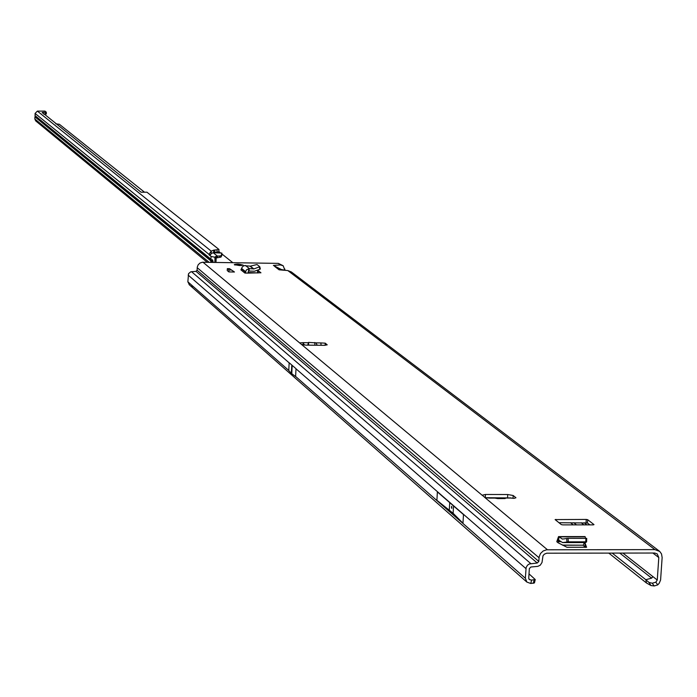 <?xml version="1.0" encoding="UTF-8"?>
<svg xmlns="http://www.w3.org/2000/svg" width="697" height="697" viewBox="0 0 697 697"><rect width="100%" height="100%" fill="white"/><g stroke="black" fill="none" stroke-linecap="round" stroke-linejoin="round"><path stroke-width="1.05" d="M490.174 498.146L485.086 497.702L482.237 495.184L485.461 494.478L507.73 494.522L513.184 495.515L515.954 497.754L514.064 498.372L510.544 498.033M239.585 265.566L243.07 265.06L237.782 264.119L234.288 264.625L239.585 265.566M291.546 369.898L291.372 373.383L288.767 370.551L289.168 362.754L296.016 368.696L295.606 376.563L291.372 373.383M451.421 507.111L451.769 506.292L451.787 508.409L451.421 507.111M585.166 547.476L585.071 543.303L584.4 542.571M585.071 543.303L584.896 546.753M586.604 547.311L585.114 543.355M586.604 547.25L566.975 547.276L558.079 542.763L558.541 536.594L556.781 541.7L558.079 542.763M227.248 270.567L228.895 271.926L234.453 272.004L229.574 268.676L227.335 268.641L227.248 270.567M257.69 272.954L257.472 270.514L256.557 270.471M257.472 270.514L258.265 270.663L258.151 272.936M260.931 272.823L258.265 270.663M260.931 272.762L247.966 273.111L249.012 268.606L246.511 269.809L244.882 273.058L247.966 273.111M317.213 345.242L315.959 342.854L308.518 342.41L307.76 345.146M321.143 345.285L320.838 342.933L325.246 343.168L327.215 344.841L324.41 345.32L305.8 345.128L301.452 344.414L299.632 342.889L303.16 342.654L304.249 345.05M494.826 498.102L497.728 498.599L505.125 498.564L505.586 498.059M529.006 573.866L535.244 579.547L531.584 580.104L529.223 579.46L528.735 578.24L529.337 568.604L530.879 567.009L537.875 566.347L540.271 565.18L542.013 562.47L542.989 555.762L544.34 554.176L546.709 553.2L654.657 553.026L657.21 553.88L658.796 557.556L657.262 580.026L655.816 582.187L657.733 584.896L659.231 583.223L660.59 580.017L662.133 557.548L661.523 553.923L659.728 551.432L654.892 549.619L546.544 549.794L543.163 550.978L540.515 553.496L539.147 556.859L538.807 561.416L197.085 270.244L196.023 271.342L537.265 563.01L538.807 561.416M285.587 270.375L277.746 268.789L279.088 269.817L287.809 270.558L291.363 271.952L659.24 551.039M284.794 269.948L283.174 265.74L280.403 264.93L273.372 265.426L281.579 269.634M197.085 270.244L197.268 267.082L198.192 264.755L200.013 263.039L202.374 262.255L278.356 263.379L283.174 265.74M587.676 519.692L593.992 524.606L593.243 524.876L562.723 524.867L561.303 524.597L555.108 519.596L586.264 519.431L587.676 519.692L587.458 522.994L589.862 524.867M584.844 546.692L582.997 545.202M257.35 272.919L248.097 272.475M558.959 522.724L587.458 522.994M547.433 549.741L485.086 497.702L510.213 497.928M303.047 344.902L303.16 342.654L308.03 342.732M608.786 553.087L646.459 582.98L645.823 579.712L651.643 578.135L652.897 576.602L622.874 553.069M296.016 368.696L289.168 362.754M462.974 523.212L436.897 500.307L453.12 513.288L462.974 523.212L463.488 514.586L437.385 491.899L436.897 500.307M531.584 580.104L530.783 583.476L526.88 582.091L525.355 578.249L526.13 567.55L527.472 565.215L529.25 563.986L537.265 563.01M657.733 584.896L654.204 585.968L651.007 585.55L648.951 582.431L645.823 579.712L612.166 553.078M576.497 524.867L573.797 522.733M573.222 524.867L570.529 522.733M189.445 284.846L187.859 281.806L188.547 273.668L190.778 271.804L196.023 271.342M187.859 281.806L191.579 285.073L192.694 287.774L526.88 582.091M535.2 579.643L534.451 582.91L530.783 583.476M646.459 582.98L651.007 585.55M648.951 582.431L652.244 583.223L655.816 582.187M652.244 583.223L654.204 585.968M303.953 345.015L304.206 344.431M308.736 345.154L308.518 342.41M314.948 345.224L314.739 342.506M249.012 268.606L253.874 268.946L259.754 266.698L257.01 264.538L250.319 266.141L243.985 265.627L242.329 266.925L240.918 269.87L244.882 273.058M259.754 266.733L260.347 268.981L259.876 269.277L254.466 271.229L248.89 271.028M249.056 271.028L249.169 268.606M234.453 272.004L229.574 268.676M231.23 270.027L228.991 269.992L228.895 271.926M228.991 269.992L227.335 268.641M585.585 538.328L585.14 536.681L584.382 536.847M558.828 536.699L562.401 539.077L568.029 538.337L586.717 538.389L586.595 541.883L585.776 541.83L585.889 538.328M568.029 538.337L568.36 541.839L585.776 541.83M562.427 545.089L583.162 545.202L584.374 542.745M568.36 541.839L562.601 542.588L558.611 540.105M585.611 542.554L586.604 541.891L586.717 538.389M558.706 540.158L558.924 536.751M241.972 264.947L237.834 264.163L234.889 264.398L235.403 264.773L234.898 264.921L242.887 265.243M239.106 264.215L236.597 264.189M210.337 254.788L209.03 254.771L210.024 255.572L211.348 253.481L213.212 252.723L221.838 253.072L220.966 257.097L216.532 257.89L215.573 256.574L214.798 257.219L211.069 256.426L210.93 259.188L212.036 260.329L212.341 259.693L213.003 261.087L212.96 261.854L212.498 261.558L212.629 260.8M212.498 261.558L212.228 262.002L34.937 116.852L34.85 118.995L35.686 120.886L207.244 262.29M232.815 262.682L221.855 253.935M220.078 252.523L218.997 251.661M144.445 192.163L59.367 124.275L55.821 123.839M216.497 257.881L216.14 258.387L214.85 257.646L214.964 259.136L216.122 259.153L214.964 259.136M216.14 258.387L216.122 259.153M210.782 262.351L210.851 260.826M214.964 259.38L214.815 262.412M215.965 262.429L216.114 259.397M212.036 260.329L212.019 261.27M43.789 114.186L46.351 113.951L46.298 112.165L44.965 111.102L37.377 111.111L35.077 113.437L35.111 115.868L211.479 259.842M215.573 256.574L217.403 256.095L217.429 257.489M212.149 261.192L34.937 116.852M216.532 257.89L215.634 256.566M217.22 257.568L217.002 256.147M219.721 257.306L219.694 255.973L217.403 256.095L213.212 252.723M35.216 115.946L35.19 116.521M210.468 254.562L208.995 254.37L211.235 251.138L211.217 253.595M35.077 113.437L208.995 254.37M221.838 253.089L221.881 255.337L220.966 257.097M219.694 255.973L220.94 255.703M46.298 112.165L42.273 112.47L42.282 112.984M218.954 249.456L218.806 251.852L218.954 249.456L146.936 192.198L141.099 192.224L42.273 112.47M218.753 249.561L213.665 250.153L211.235 251.138L37.377 111.111M218.806 251.852L212.951 252.75M315.959 342.854L320.838 342.933M301.452 344.414L482.394 495.454M505.473 498.059L511.276 498.033M490.244 498.12L496.037 498.094M654.892 549.619L287.809 270.558M277.746 268.789L274.696 266.446M280.403 264.93L278.356 263.379M202.993 262.229L299.632 342.889M325.246 343.168L325.133 345.311M586.9 524.867L584.173 522.733M657.262 580.026L652.897 576.602M652.871 553.026L658.796 557.556M581.159 522.733L583.877 524.867M619.755 553.069L651.643 578.135M292.13 365.864L291.947 369.349M291.904 370.203L291.721 373.697M292.165 365.89L291.764 373.723M291.773 365.55L291.59 369.044M291.747 365.524L291.337 373.348M296.007 368.809L525.956 568.613M295.606 376.45L525.355 578.249M453.12 513.288L453.555 505.952M449.295 509.934L449.731 502.624M197.207 267.7L539.042 557.757M191.509 271.673L530.8 563.594M188.173 275.106L289.168 362.858M191.579 285.073L288.776 370.447M529.938 579.808L528.805 578.815M534.129 579.956L533.327 583.319M507.73 494.522L507.538 497.745M513.184 495.515L513.009 498.329M485.461 494.478L485.269 497.702M586.264 519.431L586.046 522.733M555.918 519.413L555.866 520.241M245.719 272.266L241.746 269.086M245.736 271.786L241.772 268.598M249.413 268.615L245.457 265.479M253.56 268.99L249.979 266.158M253.874 268.946L250.319 266.141M259.876 269.277L259.293 266.995M559.099 536.864L585.219 536.847M562.209 539.016L562.854 539.016M558.192 541.665L560.876 541.665M562.775 542.571L585.689 542.554M558.236 540.985L559.891 540.985M566.983 541.918L566.652 538.415M241.563 265.505L240.883 265.548M235.011 264.686L234.471 264.834M234.793 264.973L235.464 264.886M234.845 264.398L236.762 264.329M239.158 264.32L239.838 264.407M240.395 264.416L242.303 265.017M34.85 118.995L209.178 262.325M216.122 259.293L214.964 259.275M211.069 256.426L209.919 255.572M210.93 259.188L34.989 115.58M209.126 254.936L210.259 254.954M46.229 113.994L46.185 112.208M45.296 114.116L45.244 112.33M217.02 249.857L217.063 252.14M214.772 249.979L214.824 252.27M213.665 250.153L213.709 252.445M510.91 497.928L505.569 497.954M495.393 497.998L490.261 498.015M535.244 579.547L534.451 582.91M284.951 270.305L284.812 268.99M192.651 287.73L189.061 284.568M259.754 266.698L260.347 268.981M558.541 536.594L584.844 536.577M562.706 545.22L583.162 545.202M562.601 542.588L585.646 542.571M239.829 264.407L240.404 264.416M212.054 260.338L35.111 115.868M221.838 253.072L221.881 255.329"/></g></svg>
